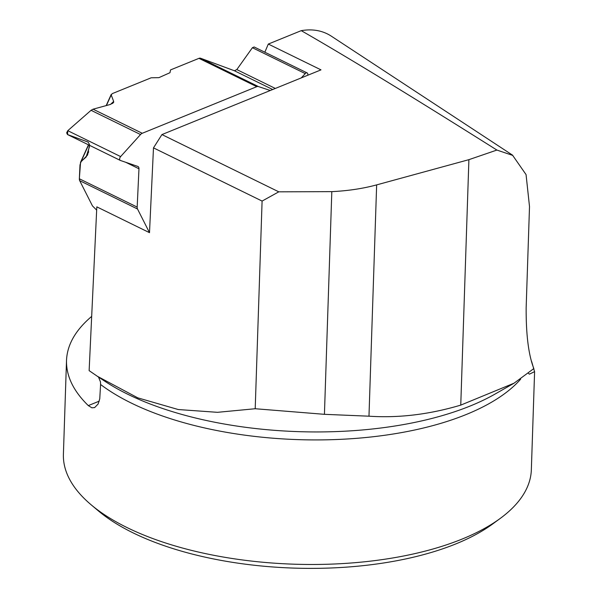 <?xml version="1.0" encoding="UTF-8"?>
<svg xmlns="http://www.w3.org/2000/svg" width="598" height="598" viewBox="0 0 598 598"><rect width="100%" height="100%" fill="white"/><g stroke="black" fill="none" stroke-linecap="round" stroke-linejoin="round"><path stroke-width="0.9" d="M89.461 145.307L87.577 155.017L80.558 162.267L79.347 178.765L137.174 207.087A4.679 2.908 -63.9 0 0 137.518 209.001L149.5 232.674L96.816 206.863L89.132 370.633L97.392 376.299L137.787 397.849L178.234 409.533L217.47 412.321L255.204 408.733L324.43 414.324L368.973 416.193C398.716 418.166 429.312 414.481 460.759 405.115L514.018 383.206L533.842 368.57C528.557 355.01 525.993 334.686 526.158 307.581L529.507 206.557L526.061 174.601L512.68 155.39L496.893 150.061L468.899 159.666L460.759 405.115M112.656 103.484L113.665 101.451L111.206 94.925L112.26 93.624L151.174 77.792L158.896 77.65L169.996 72.694L170.505 69.929L169.996 72.694L158.896 77.65L151.174 77.792L112.26 93.624L111.206 94.925L113.665 101.451L110.466 104.426L93.064 109.187L91.06 110.301L67.776 130.685L67.596 134.587L88.093 142.077L89.498 144.544L89.386 146.959L86.09 157.087L81.149 161.408L79.99 165.003L79.347 178.765L79.691 180.671L92.466 205.906L96.659 210.115L92.466 205.906L79.691 180.671A4.679 2.908 116.1 0 1 79.347 178.765M301.302 77.875L305.242 73.599L252.401 47.713L236.815 69.585L234.409 70.758L200.592 58.238L258.418 86.561A4.679 2.908 -63.9 0 0 256.781 86.68L142.249 133.279A4.679 2.908 -63.9 0 0 140.537 134.535L91.06 110.301L67.776 130.685L120.624 156.579L140.537 134.535M255.017 48.999L252.401 47.713L236.815 69.585L234.409 70.758L200.592 58.238L198.955 58.35L170.505 69.929L198.955 58.35A4.679 2.908 116.1 0 1 200.592 58.238M113.665 101.451L113.605 102.497L110.466 104.426L93.064 109.187L91.06 110.301M137.174 207.087L138.968 168.778A3.745 2.332 116.1 0 0 137.959 166.491A3.745 2.332 116.1 0 0 137.794 166.423L120.437 160.473A2.527 1.57 116.1 0 1 120.325 160.428L67.462 134.528L66.655 132.831L67.776 130.685M258.418 86.561L270.289 90.492M305.242 73.599A2.527 1.57 116.1 0 1 307.148 72.934A2.527 1.57 116.1 0 1 307.828 74.458L307.798 75.236M120.22 160.361L67.462 134.528M252.401 47.713L254.15 46.973L307.148 72.934M120.624 156.579A2.527 1.57 116.1 0 0 120.325 160.428M264.839 52.205L268.308 44.058L301.243 30.655C312.612 28.726 322.606 30.543 331.217 36.097L512.748 155.286M98.513 377.054L100.486 381.92L100.584 384.477L99.761 398.769L98.132 403.994L94.641 407.589L91.883 407.799L88.302 405.601C73.397 391.055 66.139 375.993 66.513 360.422L63.403 454.233A234.102 102.258 1.9 0 0 91.188 504.832A234.102 102.258 1.9 0 0 293.984 564.191A234.102 102.258 1.9 0 0 500.264 518.406A234.102 102.258 1.9 0 0 531.345 469.751L534.597 371.664M255.204 408.733L262.096 201.07L278.788 191.831L161.931 134.58L153.484 147.863L149.5 232.674M262.096 201.07L153.484 147.863M468.899 159.666L376.65 184.887C363.016 188.587 348.073 190.837 331.815 191.637L278.788 191.831M496.893 150.061C410.893 95.897 345.674 56.092 301.243 30.655M161.931 134.58L320.999 69.869L268.308 44.058M531.629 361.469L534.567 371.664L529.417 374.154L528.505 373.473M91.673 316.409C75.565 330.044 67.178 344.717 66.513 360.422M91.188 504.832L98.378 510.886A225.648 98.565 1.9 0 0 293.85 568.1A225.648 98.565 1.9 0 0 492.685 523.968L500.264 518.406M99.231 401.153L88.302 405.601M137.518 209.001L79.691 180.671M256.781 86.68L198.955 58.35M93.064 109.187L142.249 133.279M138.968 168.778L125.707 162.282M275.319 88.444L236.815 69.585M272.695 89.521L234.409 70.758M111.206 94.925L106.407 105.532M88.616 144.888L81.149 161.408M86.09 157.087L88.698 151.817M514.026 383.228L495.017 394.082A239.454 104.59 -178.1 0 1 104.665 381.128L97.384 376.306M100.584 384.477A234.102 102.258 1.9 0 0 322.546 439.881A234.102 102.258 1.9 0 0 520.656 379.162M331.815 191.637L324.43 414.324M376.65 184.887L368.973 416.193M111.221 94.432L106.175 105.599M88.452 144.813L80.558 162.267"/></g></svg>
